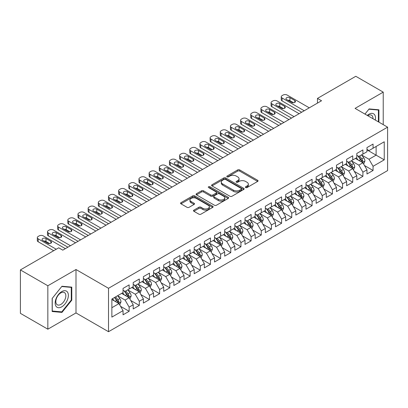 <?xml version="1.0" encoding="UTF-8"?>
<svg xmlns="http://www.w3.org/2000/svg" width="408" height="408" viewBox="0 0 408 408"><rect width="100%" height="100%" fill="white"/><g stroke="black" fill="none" stroke-linecap="round" stroke-linejoin="round"><path stroke-width="0.61" d="M245.647 187.558A0.989 0.571 0 0 0 247.044 187.558L257.642 181.438A1.413 0.816 0 0 0 258.055 180.861A1.413 0.816 0 0 0 257.642 180.285L239.685 169.917A1.413 0.816 0 0 0 237.691 169.917L227.093 176.037A0.989 0.571 0 0 0 226.802 176.44A0.989 0.571 0 0 0 227.093 176.843A0.989 0.571 0 0 0 228.49 176.843L229.862 176.052A4.513 2.606 0 0 1 236.247 176.052L237.742 176.919A4.513 2.606 0 0 1 239.062 178.76A4.513 2.606 0 0 1 237.742 180.601L236.37 181.397A0.989 0.571 0 0 0 236.079 181.8A0.989 0.571 0 0 0 236.37 182.203A0.989 0.571 0 0 0 237.767 182.203L239.139 181.407A4.513 2.606 0 0 1 245.524 181.407L247.019 182.274A4.513 2.606 0 0 1 248.339 184.115A4.513 2.606 0 0 1 247.019 185.961L245.647 186.752A0.989 0.571 0 0 0 245.356 187.155A0.989 0.571 0 0 0 245.647 187.558L245.647 186.752M193.897 210.12A1.413 0.816 0 0 0 193.484 210.696A1.413 0.816 0 0 0 193.897 211.273L198.936 214.18A1.413 0.816 0 0 0 200.93 214.18L212.701 207.386A1.413 0.816 0 0 0 213.114 206.81A1.413 0.816 0 0 0 212.701 206.234L194.744 195.865A1.413 0.816 0 0 0 192.749 195.865L180.979 202.664A1.413 0.816 0 0 0 180.566 203.24A1.413 0.816 0 0 0 180.979 203.816L187.063 207.325A1.413 0.816 0 0 0 189.057 207.325L194.096 204.418A1.413 0.816 0 0 0 194.509 203.842A1.413 0.816 0 0 0 194.096 203.266L191.077 201.526A3.774 2.178 0 0 1 189.975 199.986A3.774 2.178 0 0 1 192.301 197.972A3.774 2.178 0 0 1 196.416 198.441L208.238 205.27A3.774 2.178 0 0 1 209.345 206.81A3.774 2.178 0 0 1 207.014 208.825A3.774 2.178 0 0 1 202.898 208.35L200.93 207.213A1.413 0.816 0 0 0 198.936 207.213L193.897 210.12L193.897 211.273M47.843 285.768L47.843 329.19L75.995 312.936L75.995 269.515L47.843 285.768L20.4 269.923L58.716 247.804L62.781 250.15L321.54 100.756L317.475 98.41L317.475 103.102M75.995 269.515L108.518 288.288L387.6 127.163L387.6 170.585L108.518 331.709L108.518 288.288M383.229 124.639L383.229 92.132L355.077 108.385L387.6 127.163M383.229 92.132L355.791 76.291L317.475 98.41M229.959 196.268A1.413 0.816 0 0 0 231.953 196.268L243.729 189.475A1.413 0.816 0 0 0 244.142 188.899A1.413 0.816 0 0 0 243.729 188.323L225.772 177.954A1.413 0.816 0 0 0 223.773 177.954L212.002 184.748A1.413 0.816 0 0 0 211.589 185.324A1.413 0.816 0 0 0 212.002 185.9L229.959 196.268M208.957 187.772A0.989 0.571 0 0 1 209.957 187.91L209.957 186.736L228.215 197.278A1.413 0.816 0 0 1 228.628 197.855A1.413 0.816 0 0 1 228.215 198.431L216.444 205.224A1.413 0.816 0 0 1 214.45 205.224L196.493 194.856L196.493 193.708A1.413 0.816 0 0 0 196.08 194.285A1.413 0.816 0 0 0 196.493 194.856M196.493 193.708L201.526 190.796A1.413 0.816 0 0 1 203.526 190.796L210.809 195.004A1.413 0.816 0 0 0 212.803 195.004L216.143 193.071A1.413 0.816 0 0 0 216.556 192.494A1.413 0.816 0 0 0 216.143 191.918L208.559 187.542A0.989 0.571 0 0 1 208.274 187.139A0.989 0.571 0 0 1 208.881 186.614A0.989 0.571 0 0 1 209.957 186.736M366.97 149.869L376.115 155.152L376.115 146.467L384.244 141.775L373.065 148.226L373.065 144.06L366.97 147.584L366.97 151.745L362.901 154.096L362.901 149.93L356.806 153.449L356.806 157.615L352.741 159.962L352.741 155.795L346.642 159.319L346.642 163.486L342.577 165.832L342.577 161.665L336.478 165.184L336.478 169.351L332.413 171.697L332.413 167.53L326.313 171.054L326.313 175.221L322.249 177.567L322.249 173.4L316.154 176.919L316.154 181.086L312.084 183.432L312.084 179.265L305.99 182.789L305.99 186.956L301.925 189.302L301.925 185.135L295.825 188.654L295.825 192.821L291.761 195.167L291.761 191.005L285.661 194.524L285.661 198.691L281.596 201.037L281.596 196.87L275.497 200.389L275.497 204.556L271.432 206.902L271.432 202.74L265.338 206.259L265.338 210.426L261.268 212.772L261.268 208.605L255.173 212.124L255.173 216.291L251.109 218.642L251.109 214.475L245.009 217.994L245.009 222.161L240.944 224.507L240.944 220.34L234.845 223.864L234.845 228.026L230.78 230.377L230.78 226.21L224.681 229.73L224.681 233.896L220.616 236.242L220.616 232.076L214.521 235.6L214.521 239.761L210.451 242.112L210.451 237.946L204.357 241.465L204.357 245.631L200.292 247.977L200.292 243.811L194.193 247.335L194.193 251.501L190.128 253.847L190.128 249.681L184.028 253.2L184.028 257.366L179.964 259.712L179.964 255.546L173.864 259.07L173.864 263.236L169.799 265.582L169.799 261.416L163.705 264.935L163.705 269.101L159.635 271.447L159.635 267.281L153.541 270.805L153.541 274.972L149.476 277.318L149.476 273.151L143.376 276.67L143.376 280.837L139.312 283.183L139.312 279.021L133.212 282.54L133.212 286.707L129.147 289.053L129.147 284.886L123.048 288.405L123.048 292.572L111.868 299.028L111.868 317.103L123.048 310.646L118.983 303.603L111.868 299.498M384.244 141.775L384.244 159.844L373.065 166.301L369 159.258L361.631 155.004M364.477 165.51L373.065 170.468L373.065 166.301M373.065 170.468L366.97 173.986L366.97 169.82L362.901 172.166L358.836 165.128L351.472 160.874M354.317 171.375L362.901 176.333L362.901 172.166M362.901 176.333L356.806 179.857L356.806 175.69L352.741 178.036L348.677 170.993L341.307 166.739M344.153 177.245L352.741 182.203L352.741 178.036M352.741 182.203L346.642 185.722L346.642 181.555L342.577 183.901L338.512 176.863L331.143 172.609M333.989 183.11L342.577 188.068L342.577 183.901M342.577 188.068L336.478 191.592L336.478 187.425L332.413 189.771L328.348 182.728L320.979 178.475M323.825 188.981L332.413 193.938L332.413 189.771M332.413 193.938L326.313 197.457L326.313 193.29L322.249 195.641L318.184 188.598L310.814 184.345M313.66 194.846L322.249 199.803L322.249 195.641M322.249 199.803L316.154 203.327L316.154 199.16L312.084 201.506L308.02 194.463L300.655 190.21M303.501 200.716L312.084 205.673L312.084 201.506M312.084 205.673L305.99 209.192L305.99 205.025L301.925 207.376L297.86 200.333L290.491 196.08M293.337 206.581L301.925 211.538L301.925 207.376M301.925 211.538L295.825 215.062L295.825 210.895L291.761 213.241L287.696 206.198L280.327 201.945M283.172 212.451L291.761 217.408L291.761 213.241M291.761 217.408L285.661 220.927L285.661 216.76L281.596 219.111L277.532 212.068L270.162 207.815M273.008 218.316L281.596 223.278L281.596 219.111M281.596 223.278L275.497 226.797L275.497 222.63L271.432 224.976L267.368 217.938L259.998 213.68M262.844 224.186L271.432 229.143L271.432 224.976M271.432 229.143L265.338 232.662L265.338 228.5L261.268 230.846L257.203 223.803L249.839 219.55M252.685 230.051L261.268 235.013L261.268 230.846M261.268 235.013L255.173 238.532L255.173 234.365L251.109 236.711L247.044 229.673L239.674 225.415M242.52 235.921L251.109 240.878L251.109 236.711M251.109 240.878L245.009 244.397L245.009 240.236L240.944 242.582L236.88 235.538L229.51 231.285M232.356 241.786L240.944 246.748L240.944 242.582M240.944 246.748L234.845 250.267L234.845 246.101L230.78 248.446L226.715 241.409L219.346 237.155M222.192 247.656L230.78 252.613L230.78 248.446M230.78 252.613L224.681 256.137L224.681 251.971L220.616 254.317L216.551 247.274L209.182 243.02M212.027 253.526L220.616 258.483L220.616 254.317M220.616 258.483L214.521 262.002L214.521 257.836L210.451 260.182L206.387 253.144L199.017 248.89M201.868 259.391L210.451 264.348L210.451 260.182M210.451 264.348L204.357 267.872L204.357 263.706L200.292 266.052L196.228 259.009L188.858 254.755M191.704 265.261L200.292 270.218L200.292 266.052M200.292 270.218L194.193 273.737L194.193 269.571L190.128 271.917L186.063 264.879L178.694 260.625M181.54 271.126L190.128 276.083L190.128 271.917M190.128 276.083L184.028 279.608L184.028 275.441L179.964 277.787L175.899 270.744L168.529 266.49M171.375 276.996L179.964 281.954L179.964 277.787M179.964 281.954L173.864 285.473L173.864 281.306L169.799 283.657L165.735 276.614L158.365 272.36M161.211 282.861L169.799 287.819L169.799 283.657M169.799 287.819L163.705 291.343L163.705 287.176L159.635 289.522L155.57 282.479L148.201 278.225M151.052 288.731L159.635 293.689L159.635 289.522M159.635 293.689L153.541 297.208L153.541 293.041L149.476 295.392L145.406 288.349L138.042 284.095M140.887 294.596L149.476 299.554L149.476 295.392M149.476 299.554L143.376 303.078L143.376 298.911L139.312 301.257L135.247 294.214L127.877 289.96M130.723 300.466L139.312 305.424L139.312 301.257M139.312 305.424L133.212 308.943L133.212 304.776L129.147 307.127L125.083 300.084L117.713 295.831M120.559 306.332L129.147 311.294L129.147 307.127M129.147 311.294L123.048 314.813L123.048 310.646M123.048 290.226L125.083 291.399L129.147 289.053M111.868 307.714L118.983 303.603M133.212 284.361L135.247 285.534L139.312 283.183M125.083 300.084L129.147 297.738L121.625 293.393M133.212 304.776L129.147 297.738M143.376 278.491L145.406 279.664L149.476 277.318M135.247 294.214L139.312 291.868L131.789 287.528M143.376 298.911L139.312 291.868M153.541 272.62L155.57 273.799L159.635 271.447M145.406 288.349L149.476 286.003L141.953 281.658M153.541 293.041L149.476 286.003M163.705 266.755L165.735 267.929L169.799 265.582M155.57 282.479L159.635 280.133L152.118 275.793M163.705 287.176L159.635 280.133M173.864 260.885L175.899 262.064L179.964 259.712M165.735 276.614L169.799 274.268L162.282 269.923M173.864 281.306L169.799 274.268M184.028 255.02L186.063 256.193L190.128 253.847M175.899 270.744L179.964 268.398L172.441 264.058M184.028 275.441L179.964 268.398M194.193 249.15L196.228 250.323L200.292 247.977M186.063 264.879L190.128 262.533L182.606 258.188M194.193 269.571L190.128 262.533M204.357 243.285L206.387 244.458L210.451 242.112M196.228 259.009L200.292 256.663L192.77 252.322M204.357 263.706L200.292 256.663M214.521 237.415L216.551 238.588L220.616 236.242M206.387 253.144L210.451 250.798L202.934 246.452M214.521 257.836L210.451 250.798M224.681 231.55L226.715 232.723L230.78 230.377M216.551 247.274L220.616 244.928L213.098 240.587M224.681 251.971L220.616 244.928M234.845 225.68L236.88 226.853L240.944 224.507M226.715 241.409L230.78 239.057L223.258 234.717M234.845 246.101L230.78 239.057M245.009 219.815L247.044 220.988L251.109 218.642M236.88 235.538L240.944 233.192L233.422 228.852M245.009 240.236L240.944 233.192M255.173 213.945L257.203 215.118L261.268 212.772M247.044 229.673L251.109 227.322L243.586 222.982M255.173 234.365L251.109 227.322M265.338 208.08L267.368 209.253L271.432 206.902M257.203 223.803L261.268 221.457L253.751 217.112M265.338 228.5L261.268 221.457M275.497 202.21L277.532 203.383L281.596 201.037M267.368 217.938L271.432 215.587L263.915 211.247M275.497 222.63L271.432 215.587M285.661 196.345L287.696 197.518L291.761 195.167M277.532 212.068L281.596 209.722L274.074 205.377M285.661 216.76L281.596 209.722M295.825 190.475L297.86 191.648L301.925 189.302M287.696 206.198L291.761 203.852L284.238 199.512M295.825 210.895L291.761 203.852M305.99 184.605L308.02 185.783L312.084 183.432M297.86 200.333L301.925 197.987L294.403 193.642M305.99 205.025L301.925 197.987M316.154 178.74L318.184 179.913L322.249 177.567M308.02 194.463L312.084 192.117L304.567 187.777M316.154 199.16L312.084 192.117M326.313 172.87L328.348 174.048L332.413 171.697M318.184 188.598L322.249 186.252L314.731 181.907M326.313 193.29L322.249 186.252M336.478 167.005L338.512 168.178L342.577 165.832M328.348 182.728L332.413 180.382L324.89 176.042M336.478 187.425L332.413 180.382M346.642 161.135L348.677 162.308L352.741 159.962M338.512 176.863L342.577 174.517L335.055 170.172M346.642 181.555L342.577 174.517M356.806 155.269L358.836 156.442L362.901 154.096M348.677 170.993L352.741 168.647L345.219 164.307M356.806 175.69L352.741 168.647M366.97 149.399L369 150.572L373.065 148.226M358.836 165.128L362.901 162.782L355.383 158.437M366.97 169.82L362.901 162.782M20.4 269.923L20.4 313.344L47.843 329.19M75.995 312.936L108.518 331.709M369 159.258L376.115 155.152L384.244 159.844M378.91 122.145L378.91 109.798L369.102 108.921L364.951 114.087M71.777 300.196L71.777 287.12L61.97 286.243L52.163 298.447L52.163 311.523L61.97 312.4L71.777 300.196L71.267 299.905M246.044 187.695L247.019 187.134A4.513 2.606 0 0 0 248.339 185.288L248.339 184.115M239.062 178.76L239.062 179.933A4.513 2.606 0 0 1 237.742 181.774L236.762 182.34M257.626 181.448L239.685 171.095A1.413 0.816 0 0 0 237.691 171.095L227.486 176.985M243.709 189.485L225.772 179.127A1.413 0.816 0 0 0 223.773 179.127L212.022 185.91M241.235 189.302A0.989 0.571 0 0 0 241.521 188.899A0.989 0.571 0 0 0 241.235 188.496L225.471 179.393A0.989 0.571 0 0 0 224.074 179.393L222.63 180.229A4.513 2.606 0 0 0 221.304 182.07A4.513 2.606 0 0 0 222.63 183.916L233.401 190.133A4.513 2.606 0 0 0 239.787 190.133L241.235 189.302L241.235 190.475A0.989 0.571 0 0 0 241.521 190.072L241.521 188.899M221.304 182.07L221.304 183.243A4.513 2.606 0 0 0 222.63 185.089L222.63 183.916M241.235 190.475L239.787 191.311A4.513 2.606 0 0 1 233.401 191.311L222.63 185.089M196.508 194.871L201.526 191.969L201.526 190.796M216.556 192.494L216.556 193.673A1.413 0.816 0 0 1 216.143 194.244L212.803 196.177A1.413 0.816 0 0 1 210.809 196.177L203.526 191.969A1.413 0.816 0 0 0 201.526 191.969M209.957 187.91L228.194 198.441M218.362 199.364A3.774 2.178 0 0 0 222.477 199.838A3.774 2.178 0 0 0 224.808 197.824A3.774 2.178 0 0 0 223.701 196.284L219.535 193.876A1.413 0.816 0 0 0 217.541 193.876L214.2 195.809A1.413 0.816 0 0 0 213.787 196.386A1.413 0.816 0 0 0 214.2 196.962L218.362 199.364L218.362 200.537A3.774 2.178 0 0 0 222.477 201.011A3.774 2.178 0 0 0 224.808 198.997L224.808 197.824M213.787 196.386L213.787 197.559A1.413 0.816 0 0 0 214.2 198.135L214.2 196.962M218.362 200.537L214.2 198.135M209.345 206.81L209.345 207.983A3.774 2.178 0 0 1 207.014 209.998A3.774 2.178 0 0 1 202.898 209.523L200.93 208.386A1.413 0.816 0 0 0 198.936 208.386L193.917 211.283M189.975 199.986L189.975 201.159A3.774 2.178 0 0 0 191.077 202.7L191.077 201.526M194.075 204.428L191.077 202.7M212.701 206.234L212.701 207.386L194.744 197.039A1.413 0.816 0 0 0 192.749 197.039L180.999 203.827M60.93 311.799L61.97 312.4M363.655 164.082L364.915 161.007A3.81 2.198 -120 0 0 363.701 157.763L361.539 154.882M358.102 160.007L356.459 157.814M362.187 162.364L362.86 161.17A3.81 2.198 -120 0 0 361.769 158.88L359.611 155.999M358.377 156.177L361.044 159.737A1.938 1.122 60 0 1 361.396 160.324L362.86 161.17M357.709 155.79L360.55 159.584A3.81 2.198 60 0 1 361.641 161.874L361.718 162.093M304.21 110.762L282.086 97.986A2.876 1.657 -0 0 1 281.245 96.813A2.876 1.657 -0 0 1 282.086 95.64L283.101 95.054A2.876 1.657 -0 0 1 287.166 95.054L309.29 107.829M281.245 96.813L281.245 99.746A2.876 1.657 180 0 0 282.086 100.924L301.67 112.231M286.656 99.572A2.3 1.326 180 0 1 285.983 98.634A2.3 1.326 180 0 1 287.405 97.405A2.3 1.326 180 0 1 289.91 97.696L294.79 100.511A2.3 1.326 180 0 1 295.463 101.449A2.3 1.326 180 0 1 294.041 102.678A2.3 1.326 180 0 1 291.536 102.388L286.656 99.572M287.854 100.261A2.3 1.326 180 0 1 289.91 100.628L293.592 102.755M353.491 169.947L354.751 166.877A3.81 2.198 -120 0 0 353.537 163.634L351.38 160.747M347.937 165.872L346.295 163.684M352.022 168.234L352.614 167.703L352.696 167.035A3.81 2.198 -120 0 0 351.604 164.745L349.447 161.864M348.213 162.042L350.88 165.602A1.938 1.122 60 0 1 351.232 166.194L352.696 167.035M347.545 161.655L350.385 165.449A3.81 2.198 60 0 1 351.477 167.739L351.553 167.963M343.327 175.817L344.587 172.742A3.81 2.198 -120 0 0 343.373 169.499L341.215 166.617M337.773 171.743L336.131 169.549M341.858 174.099L342.531 172.905A3.81 2.198 -120 0 0 341.44 170.615L339.283 167.734M338.048 167.912L340.716 171.472A1.938 1.122 60 0 1 341.068 172.059L342.531 172.905M337.38 167.525L340.221 171.319A3.81 2.198 60 0 1 341.312 173.609L341.389 173.828M294.046 116.627L271.922 103.856A2.876 1.657 -0 0 1 271.08 102.683A2.876 1.657 -0 0 1 271.922 101.51L272.937 100.924A2.876 1.657 -0 0 1 277.001 100.924L299.13 113.694M271.08 102.683L271.08 105.616A2.876 1.657 180 0 0 271.922 106.789L291.506 118.096M276.496 105.437A2.3 1.326 180 0 1 275.823 104.499A2.3 1.326 180 0 1 277.241 103.275A2.3 1.326 180 0 1 279.745 103.561L284.626 106.381A2.3 1.326 180 0 1 285.299 107.319A2.3 1.326 180 0 1 283.881 108.543A2.3 1.326 180 0 1 281.372 108.258L276.496 105.437M277.69 106.131A2.3 1.326 180 0 1 279.745 106.498L283.427 108.62M283.881 122.497L261.757 109.721A2.876 1.657 -0 0 1 260.916 108.548A2.876 1.657 -0 0 1 261.757 107.375L262.772 106.789A2.876 1.657 -0 0 1 266.842 106.789L288.966 119.564M260.916 108.548L260.916 111.481A2.876 1.657 180 0 0 261.757 112.659L281.341 123.966M266.332 111.308A2.3 1.326 180 0 1 265.659 110.369A2.3 1.326 180 0 1 267.077 109.14A2.3 1.326 180 0 1 269.586 109.431L274.462 112.246A2.3 1.326 180 0 1 275.135 113.184A2.3 1.326 180 0 1 273.717 114.413A2.3 1.326 180 0 1 271.208 114.123L266.332 111.308M267.526 111.996A2.3 1.326 180 0 1 269.586 112.363L273.268 114.49M375.304 120.064A9.343 5.396 120 0 0 374.62 114.765A9.343 5.396 120 0 0 367.271 115.428M372.968 118.713A7.074 4.085 120 0 0 372.305 115.959A7.074 4.085 120 0 0 371.51 115.219A7.074 4.085 120 0 0 367.751 115.704M368.878 109.201L378.405 110.058L378.405 121.849M377.772 109.696L378.405 110.058M364.971 114.097L368.898 109.211M56.044 306.321A9.343 5.396 120 0 0 65.066 303.904A9.343 5.396 120 0 0 67.483 292.087A9.343 5.396 120 0 0 58.461 294.505A9.343 5.396 120 0 0 56.044 306.321M56.508 304.057A7.074 4.085 120 0 0 57.304 304.796A7.074 4.085 120 0 0 63.883 301.492A7.074 4.085 120 0 0 65.168 293.281A7.074 4.085 120 0 0 64.377 292.541A7.074 4.085 120 0 0 57.793 295.846A7.074 4.085 120 0 0 56.508 304.057M61.766 286.533L71.267 287.38L71.267 300.053L61.766 311.875L52.26 311.024L52.26 298.355L61.746 286.523M70.64 287.018L71.267 287.38M333.168 181.688L334.427 178.612A3.81 2.198 -120 0 0 333.209 175.369L331.051 172.487M327.609 177.608L325.966 175.42M331.694 179.969L332.285 179.438L332.367 178.77A3.81 2.198 -120 0 0 331.281 176.48L329.118 173.599M327.889 173.777L330.551 177.337A1.938 1.122 60 0 1 330.908 177.929L332.367 178.77M327.216 173.395L330.057 177.184A3.81 2.198 60 0 1 331.148 179.479L331.225 179.699M323.003 187.553L324.263 184.477A3.81 2.198 -120 0 0 323.044 181.234L320.887 178.352M317.444 183.478L315.807 181.285M321.535 185.834L322.208 184.64A3.81 2.198 -120 0 0 321.116 182.351L318.954 179.469M317.725 179.648L320.392 183.207A1.938 1.122 60 0 1 320.744 183.794L322.208 184.64M317.052 179.26L319.897 183.054A3.81 2.198 60 0 1 320.984 185.344L321.065 185.564M273.722 128.367L251.593 115.592A2.876 1.657 -0 0 1 250.752 114.418A2.876 1.657 -0 0 1 251.593 113.246L252.613 112.659A2.876 1.657 -0 0 1 256.678 112.659L278.802 125.429M250.752 114.418L250.752 117.351A2.876 1.657 180 0 0 251.593 118.524L271.177 129.831M256.168 117.178A2.3 1.326 180 0 1 255.495 116.234A2.3 1.326 180 0 1 256.913 115.01A2.3 1.326 180 0 1 259.422 115.296L264.297 118.116A2.3 1.326 180 0 1 264.97 119.054A2.3 1.326 180 0 1 263.553 120.278A2.3 1.326 180 0 1 261.049 119.993L256.168 117.178M257.366 117.866A2.3 1.326 180 0 1 259.422 118.233L263.104 120.355M263.558 134.232L241.429 121.457A2.876 1.657 -0 0 1 240.587 120.284A2.876 1.657 -0 0 1 241.429 119.111L242.449 118.524A2.876 1.657 -0 0 1 246.514 118.524L268.637 131.299M240.587 120.284L240.587 123.221A2.876 1.657 180 0 0 241.429 124.394L261.018 135.701M246.004 123.043A2.3 1.326 180 0 1 245.33 122.104A2.3 1.326 180 0 1 246.753 120.875A2.3 1.326 180 0 1 249.257 121.166L254.138 123.981A2.3 1.326 180 0 1 254.811 124.919A2.3 1.326 180 0 1 253.388 126.148A2.3 1.326 180 0 1 250.884 125.858L246.004 123.043M247.202 123.731A2.3 1.326 180 0 1 249.257 124.098L252.94 126.225M312.839 193.423L314.099 190.347A3.81 2.198 -120 0 0 312.885 187.104L310.723 184.222M307.285 189.343L305.643 187.155M311.37 191.704L312.043 190.511A3.81 2.198 -120 0 0 310.952 188.216L308.795 185.334M307.561 185.513L310.228 189.072A1.938 1.122 60 0 1 310.58 189.664L312.043 190.511M306.892 185.13L309.733 188.919A3.81 2.198 60 0 1 310.825 191.214L310.901 191.434M253.394 140.102L231.27 127.327A2.876 1.657 -0 0 1 230.428 126.154A2.876 1.657 -0 0 1 231.27 124.981L232.285 124.394A2.876 1.657 -0 0 1 236.349 124.394L258.473 137.165M230.428 126.154L230.428 129.086A2.876 1.657 180 0 0 231.27 130.259L250.854 141.566M235.839 128.913A2.3 1.326 180 0 1 235.166 127.969A2.3 1.326 180 0 1 236.589 126.745A2.3 1.326 180 0 1 239.093 127.031L243.974 129.851A2.3 1.326 180 0 1 244.647 130.79A2.3 1.326 180 0 1 243.224 132.014A2.3 1.326 180 0 1 240.72 131.728L235.839 128.913M237.038 129.601A2.3 1.326 180 0 1 239.093 129.968L242.775 132.09M302.675 199.288L303.935 196.212A3.81 2.198 -120 0 0 302.721 192.969L300.558 190.087M297.121 195.213L295.479 193.02M301.206 197.569L301.879 196.376A3.81 2.198 -120 0 0 300.788 194.086L298.63 191.204M297.396 191.383L300.064 194.942A1.938 1.122 60 0 1 300.416 195.534L301.879 196.376M296.728 190.995L299.569 194.789A3.81 2.198 60 0 1 300.66 197.079L300.737 197.299M243.229 145.967L221.105 133.192A2.876 1.657 -0 0 1 220.264 132.019A2.876 1.657 -0 0 1 221.105 130.846L222.12 130.259A2.876 1.657 -0 0 1 226.185 130.259L248.314 143.035M220.264 132.019L220.264 134.956A2.876 1.657 180 0 0 221.105 136.129L240.689 147.436M225.68 134.778A2.3 1.326 180 0 1 225.007 133.839A2.3 1.326 180 0 1 226.425 132.61A2.3 1.326 180 0 1 228.929 132.901L233.809 135.716A2.3 1.326 180 0 1 234.483 136.654A2.3 1.326 180 0 1 233.065 137.884A2.3 1.326 180 0 1 230.556 137.593L225.68 134.778M226.874 135.471A2.3 1.326 180 0 1 228.929 135.833L232.611 137.96M292.51 205.158L293.77 202.082A3.81 2.198 -120 0 0 292.556 198.839L290.399 195.957M286.957 201.083L285.314 198.89M291.042 203.439L291.715 202.246A3.81 2.198 -120 0 0 290.624 199.951L288.466 197.069M287.232 197.248L289.899 200.807A1.938 1.122 60 0 1 290.251 201.399L291.715 202.246M286.564 196.865L289.405 200.654A3.81 2.198 60 0 1 290.496 202.949L290.572 203.169M233.065 151.837L210.941 139.062A2.876 1.657 -0 0 1 210.1 137.889A2.876 1.657 -0 0 1 210.941 136.716L211.956 136.129A2.876 1.657 -0 0 1 216.021 136.129L238.15 148.9M210.1 137.889L210.1 140.821A2.876 1.657 180 0 0 210.941 141.994L230.525 153.301M215.516 140.648A2.3 1.326 180 0 1 214.843 139.709A2.3 1.326 180 0 1 216.26 138.48A2.3 1.326 180 0 1 218.77 138.766L223.645 141.586A2.3 1.326 180 0 1 224.318 142.525A2.3 1.326 180 0 1 222.901 143.749A2.3 1.326 180 0 1 220.391 143.463L215.516 140.648M216.709 141.336A2.3 1.326 180 0 1 218.77 141.704L222.447 143.83M282.351 211.023L283.611 207.947A3.81 2.198 -120 0 0 282.392 204.704L280.235 201.822M276.792 206.948L275.15 204.755M280.877 209.309L281.551 208.111A3.81 2.198 -120 0 0 280.464 205.821L278.302 202.939M277.073 203.118L279.735 206.678A1.938 1.122 60 0 1 280.092 207.269L281.551 208.111M276.4 202.73L279.24 206.524A3.81 2.198 60 0 1 280.332 208.814L280.408 209.034M222.906 157.702L200.777 144.932A2.876 1.657 -0 0 1 199.935 143.754A2.876 1.657 -0 0 1 200.777 142.581L201.797 141.994A2.876 1.657 -0 0 1 205.861 141.994L227.985 154.77M199.935 143.754L199.935 146.691A2.876 1.657 180 0 0 200.777 147.864L220.361 159.171M205.351 146.513A2.3 1.326 180 0 1 204.678 145.574A2.3 1.326 180 0 1 206.096 144.35A2.3 1.326 180 0 1 208.605 144.636L213.481 147.451A2.3 1.326 180 0 1 214.154 148.39A2.3 1.326 180 0 1 212.736 149.619A2.3 1.326 180 0 1 210.232 149.328L205.351 146.513M206.55 147.206A2.3 1.326 180 0 1 208.605 147.569L212.287 149.695M272.187 216.893L273.447 213.817A3.81 2.198 -120 0 0 272.228 210.574L270.07 207.692M266.628 212.818L264.991 210.625M270.718 215.174L271.391 213.981A3.81 2.198 -120 0 0 270.3 211.686L268.138 208.804M266.909 208.988L269.576 212.548A1.938 1.122 60 0 1 269.928 213.134L271.391 213.981M266.235 208.6L269.081 212.395A3.81 2.198 60 0 1 270.167 214.684L270.249 214.904M212.741 163.572L190.613 150.797A2.876 1.657 -0 0 1 189.771 149.624A2.876 1.657 -0 0 1 190.613 148.451L191.632 147.864A2.876 1.657 -0 0 1 195.697 147.864L217.821 160.635M189.771 149.624L189.771 152.556A2.876 1.657 180 0 0 190.613 153.729L210.202 165.036M195.187 152.383A2.3 1.326 180 0 1 194.514 151.445A2.3 1.326 180 0 1 195.937 150.215A2.3 1.326 180 0 1 198.441 150.506L203.317 153.321A2.3 1.326 180 0 1 203.995 154.26A2.3 1.326 180 0 1 202.572 155.484A2.3 1.326 180 0 1 200.068 155.198L195.187 152.383M196.386 153.071A2.3 1.326 180 0 1 198.441 153.439L202.123 155.565M262.023 222.758L263.282 219.683A3.81 2.198 -120 0 0 262.069 216.439L259.906 213.557M256.469 218.683L254.827 216.495M260.554 221.044L261.227 219.846A3.81 2.198 -120 0 0 260.136 217.556L257.978 214.674M256.744 214.853L259.411 218.413A1.938 1.122 60 0 1 259.763 219.004L261.227 219.846M256.076 214.465L258.917 218.26A3.81 2.198 60 0 1 260.008 220.549L260.085 220.769M202.577 169.437L180.453 156.667A2.876 1.657 -0 0 1 179.612 155.489A2.876 1.657 -0 0 1 180.453 154.316L181.468 153.729A2.876 1.657 -0 0 1 185.533 153.729L207.657 166.505M179.612 155.489L179.612 158.426A2.876 1.657 180 0 0 180.453 159.599L200.037 170.906M185.023 158.248A2.3 1.326 180 0 1 184.35 157.309A2.3 1.326 180 0 1 185.773 156.085A2.3 1.326 180 0 1 188.277 156.371L193.157 159.186A2.3 1.326 180 0 1 193.831 160.125A2.3 1.326 180 0 1 192.408 161.354A2.3 1.326 180 0 1 189.904 161.068L185.023 158.248M186.221 158.941A2.3 1.326 180 0 1 188.277 159.304L191.959 161.43M251.858 228.628L253.118 225.553A3.81 2.198 -120 0 0 251.904 222.309L249.742 219.428M246.304 224.553L244.662 222.36M250.39 226.909L251.063 225.716A3.81 2.198 -120 0 0 249.971 223.426L247.814 220.539M246.58 220.723L249.247 224.283A1.938 1.122 60 0 1 249.599 224.869L251.063 225.716M245.912 220.335L248.752 224.13A3.81 2.198 60 0 1 249.844 226.42L249.92 226.639M192.413 175.307L170.289 162.532A2.876 1.657 -0 0 1 169.447 161.359A2.876 1.657 -0 0 1 170.289 160.186L171.304 159.599A2.876 1.657 -0 0 1 175.369 159.599L197.498 172.375M169.447 161.359L169.447 164.291A2.876 1.657 180 0 0 170.289 165.464L189.873 176.771M174.864 164.118A2.3 1.326 180 0 1 174.191 163.18A2.3 1.326 180 0 1 175.608 161.951A2.3 1.326 180 0 1 178.112 162.241L182.993 165.056A2.3 1.326 180 0 1 183.666 165.995A2.3 1.326 180 0 1 182.249 167.219A2.3 1.326 180 0 1 179.739 166.933L174.864 164.118M176.057 164.806A2.3 1.326 180 0 1 178.112 165.174L181.795 167.3M241.694 234.493L242.954 231.418A3.81 2.198 -120 0 0 241.74 228.174L239.583 225.292M236.14 230.418L234.498 228.23M240.225 232.779L240.817 232.249L240.899 231.581A3.81 2.198 -120 0 0 239.807 229.291L237.65 226.409M236.416 226.588L239.083 230.148A1.938 1.122 60 0 1 239.435 230.739L240.899 231.581M235.748 226.2L238.588 229.995A3.81 2.198 60 0 1 239.68 232.285L239.756 232.509M182.249 181.172L160.125 168.402A2.876 1.657 -0 0 1 159.283 167.229A2.876 1.657 -0 0 1 160.125 166.051L161.14 165.464A2.876 1.657 -0 0 1 165.204 165.464L187.333 178.24M159.283 167.229L159.283 170.161A2.876 1.657 180 0 0 160.125 171.334L179.709 182.641M164.699 169.983A2.3 1.326 180 0 1 164.026 169.045A2.3 1.326 180 0 1 165.444 167.821A2.3 1.326 180 0 1 167.953 168.106L172.829 170.921A2.3 1.326 180 0 1 173.502 171.86A2.3 1.326 180 0 1 172.084 173.089A2.3 1.326 180 0 1 169.575 172.803L164.699 169.983M165.893 170.677A2.3 1.326 180 0 1 167.953 171.039L171.63 173.165M231.535 240.363L232.795 237.288A3.81 2.198 -120 0 0 231.576 234.044L229.418 231.163M225.976 236.288L224.334 234.095M230.061 238.644L230.734 237.451A3.81 2.198 -120 0 0 229.648 235.161L227.486 232.274M226.256 232.458L228.919 236.018A1.938 1.122 60 0 1 229.276 236.604L230.734 237.451M225.583 232.07L228.424 235.865A3.81 2.198 60 0 1 229.515 238.155L229.592 238.374M172.089 187.042L149.96 174.267A2.876 1.657 -0 0 1 149.119 173.094A2.876 1.657 -0 0 1 149.96 171.921L150.98 171.334A2.876 1.657 -0 0 1 155.045 171.334L177.169 184.11M149.119 173.094L149.119 176.026A2.876 1.657 180 0 0 149.96 177.2L169.544 188.511M154.535 175.853A2.3 1.326 180 0 1 153.862 174.915A2.3 1.326 180 0 1 155.28 173.686A2.3 1.326 180 0 1 157.789 173.976L162.665 176.791A2.3 1.326 180 0 1 163.338 177.73A2.3 1.326 180 0 1 161.92 178.959A2.3 1.326 180 0 1 159.416 178.668L154.535 175.853M155.734 176.542A2.3 1.326 180 0 1 157.789 176.909L161.471 179.036M221.371 246.228L222.63 243.153A3.81 2.198 -120 0 0 221.411 239.914L219.254 237.028M215.812 242.153L214.174 239.965M219.897 244.514L220.575 243.316A3.81 2.198 -120 0 0 219.484 241.026L217.321 238.144M216.092 238.323L218.759 241.883A1.938 1.122 60 0 1 219.111 242.474L220.575 243.316M215.419 237.935L218.265 241.73A3.81 2.198 60 0 1 219.351 244.02L219.433 244.244M161.925 192.907L139.796 180.137A2.876 1.657 -0 0 1 138.955 178.964A2.876 1.657 -0 0 1 139.796 177.791L140.816 177.2A2.876 1.657 -0 0 1 144.881 177.2L167.005 189.975M138.955 178.964L138.955 181.897A2.876 1.657 180 0 0 139.796 183.07L159.385 194.376M144.371 181.718A2.3 1.326 180 0 1 143.698 180.78A2.3 1.326 180 0 1 145.121 179.556A2.3 1.326 180 0 1 147.625 179.841L152.5 182.656A2.3 1.326 180 0 1 153.179 183.6A2.3 1.326 180 0 1 151.756 184.824A2.3 1.326 180 0 1 149.251 184.538L144.371 181.718M145.569 182.412A2.3 1.326 180 0 1 147.625 182.774L151.307 184.901M211.206 252.098L212.466 249.023A3.81 2.198 -120 0 0 211.252 245.779L209.09 242.898M205.652 248.023L204.01 245.83M209.738 250.379L210.411 249.186A3.81 2.198 -120 0 0 209.319 246.896L207.162 244.015M205.928 244.193L208.595 247.753A1.938 1.122 60 0 1 208.947 248.339L210.411 249.186M205.26 243.806L208.1 247.6A3.81 2.198 60 0 1 209.192 249.89L209.268 250.109M151.761 198.778L129.637 186.002A2.876 1.657 -0 0 1 128.795 184.829A2.876 1.657 -0 0 1 129.637 183.656L130.652 183.07A2.876 1.657 -0 0 1 134.716 183.07L156.84 195.845M128.795 184.829L128.795 187.762A2.876 1.657 180 0 0 129.637 188.94L149.221 200.246M134.206 187.588A2.3 1.326 180 0 1 133.533 186.65A2.3 1.326 180 0 1 134.956 185.421A2.3 1.326 180 0 1 137.46 185.711L142.341 188.527A2.3 1.326 180 0 1 143.014 189.465A2.3 1.326 180 0 1 141.591 190.694A2.3 1.326 180 0 1 139.087 190.403L134.206 187.588M135.405 188.277A2.3 1.326 180 0 1 137.46 188.644L141.143 190.771M201.042 257.963L202.302 254.893A3.81 2.198 -120 0 0 201.088 251.649L198.925 248.763M195.488 253.888L193.846 251.7M199.573 256.25L200.165 255.719L200.246 255.051A3.81 2.198 -120 0 0 199.155 252.761L196.998 249.88M195.764 250.058L198.431 253.618A1.938 1.122 60 0 1 198.783 254.209L200.246 255.051M195.095 249.671L197.936 253.465A3.81 2.198 60 0 1 199.028 255.755L199.104 255.979M141.596 204.648L119.473 191.872A2.876 1.657 -0 0 1 118.631 190.699A2.876 1.657 -0 0 1 119.473 189.526L120.487 188.94A2.876 1.657 -0 0 1 124.552 188.94L146.681 201.71M118.631 190.699L118.631 193.632A2.876 1.657 180 0 0 119.473 194.805L139.057 206.111M124.047 193.453A2.3 1.326 180 0 1 123.374 192.515A2.3 1.326 180 0 1 124.792 191.291A2.3 1.326 180 0 1 127.296 191.576L132.177 194.397A2.3 1.326 180 0 1 132.85 195.335A2.3 1.326 180 0 1 131.432 196.559A2.3 1.326 180 0 1 128.923 196.274L124.047 193.453M125.241 194.147A2.3 1.326 180 0 1 127.296 194.514L130.978 196.636M190.878 263.833L192.137 260.758A3.81 2.198 -120 0 0 190.924 257.514L188.766 254.633M185.324 259.758L183.682 257.565M189.409 262.115L190.082 260.921A3.81 2.198 -120 0 0 188.991 258.631L186.833 255.75M185.599 255.928L188.266 259.488A1.938 1.122 60 0 1 188.618 260.075L190.082 260.921M184.931 255.541L187.772 259.335A3.81 2.198 60 0 1 188.863 261.625L188.94 261.844M131.432 210.513L109.308 197.737A2.876 1.657 -0 0 1 108.467 196.564A2.876 1.657 -0 0 1 109.308 195.391L110.323 194.805A2.876 1.657 -0 0 1 114.388 194.805L136.517 207.58M108.467 196.564L108.467 199.502A2.876 1.657 180 0 0 109.308 200.675L128.892 211.981M113.883 199.323A2.3 1.326 180 0 1 113.21 198.385A2.3 1.326 180 0 1 114.628 197.156A2.3 1.326 180 0 1 117.137 197.446L122.012 200.262A2.3 1.326 180 0 1 122.686 201.2A2.3 1.326 180 0 1 121.268 202.429A2.3 1.326 180 0 1 118.759 202.139L113.883 199.323M115.076 200.012A2.3 1.326 180 0 1 117.137 200.379L120.814 202.506M180.713 269.703L181.978 266.628A3.81 2.198 -120 0 0 180.759 263.384L178.602 260.503M175.16 265.623L173.517 263.435M179.245 267.985L179.836 267.454L179.918 266.786A3.81 2.198 -120 0 0 178.832 264.496L176.669 261.615M175.44 261.793L178.102 265.353A1.938 1.122 60 0 1 178.459 265.945L179.918 266.786M174.767 261.411L177.608 265.2A3.81 2.198 60 0 1 178.699 267.495L178.775 267.714M121.273 216.383L99.144 203.607A2.876 1.657 -0 0 1 98.302 202.434A2.876 1.657 -0 0 1 99.144 201.261L100.164 200.675A2.876 1.657 -0 0 1 104.229 200.675L126.353 213.445M98.302 202.434L98.302 205.367A2.876 1.657 180 0 0 99.144 206.54L118.728 217.846M103.719 205.193A2.3 1.326 180 0 1 103.046 204.25A2.3 1.326 180 0 1 104.463 203.026A2.3 1.326 180 0 1 106.972 203.311L111.848 206.132A2.3 1.326 180 0 1 112.521 207.07A2.3 1.326 180 0 1 111.103 208.294A2.3 1.326 180 0 1 108.599 208.009L103.719 205.193M104.917 205.882A2.3 1.326 180 0 1 106.972 206.249L110.655 208.371M170.554 275.568L171.814 272.493A3.81 2.198 -120 0 0 170.595 269.249L168.438 266.368M164.995 271.493L163.358 269.3M169.08 273.85L169.759 272.656A3.81 2.198 -120 0 0 168.667 270.366L166.505 267.485M165.276 267.663L167.943 271.223A1.938 1.122 60 0 1 168.295 271.81L169.759 272.656M164.602 267.276L167.448 271.07A3.81 2.198 60 0 1 168.535 273.36L168.611 273.579M111.109 222.248L88.98 209.472A2.876 1.657 -0 0 1 88.138 208.299A2.876 1.657 -0 0 1 88.98 207.126L90 206.54A2.876 1.657 -0 0 1 94.064 206.54L116.188 219.315M88.138 208.299L88.138 211.237A2.876 1.657 180 0 0 88.98 212.41L108.569 223.717M93.554 211.058A2.3 1.326 180 0 1 92.881 210.12A2.3 1.326 180 0 1 94.299 208.891A2.3 1.326 180 0 1 96.808 209.182L101.684 211.997A2.3 1.326 180 0 1 102.362 212.935A2.3 1.326 180 0 1 100.939 214.164A2.3 1.326 180 0 1 98.435 213.874L93.554 211.058M94.753 211.747A2.3 1.326 180 0 1 96.808 212.114L100.49 214.241M160.39 281.438L161.65 278.363A3.81 2.198 -120 0 0 160.436 275.12L158.273 272.238M154.836 277.358L153.194 275.171M158.921 279.72L159.594 278.526A3.81 2.198 -120 0 0 158.503 276.231L156.346 273.35M155.111 273.528L157.779 277.088A1.938 1.122 60 0 1 158.131 277.68L159.594 278.526M154.443 273.146L157.284 276.935A3.81 2.198 60 0 1 158.375 279.23L158.452 279.449M100.944 228.118L78.821 215.342A2.876 1.657 -0 0 1 77.979 214.169A2.876 1.657 -0 0 1 78.821 212.996L79.835 212.41A2.876 1.657 -0 0 1 83.9 212.41L106.024 225.18M77.979 214.169L77.979 217.102A2.876 1.657 180 0 0 78.821 218.275L98.404 229.582M83.39 216.929A2.3 1.326 180 0 1 82.717 215.99A2.3 1.326 180 0 1 84.14 214.761A2.3 1.326 180 0 1 86.644 215.047L91.525 217.867A2.3 1.326 180 0 1 92.198 218.805A2.3 1.326 180 0 1 90.775 220.029A2.3 1.326 180 0 1 88.271 219.744L83.39 216.929M84.589 217.617A2.3 1.326 180 0 1 86.644 217.984L90.326 220.111M150.226 287.303L151.485 284.228A3.81 2.198 -120 0 0 150.272 280.985L148.109 278.103M144.672 283.228L143.029 281.035M148.757 285.585L149.43 284.391A3.81 2.198 -120 0 0 148.339 282.101L146.181 279.22M144.947 279.398L147.614 282.958A1.938 1.122 60 0 1 147.966 283.55L149.43 284.391M144.279 279.011L147.12 282.805A3.81 2.198 60 0 1 148.211 285.095L148.288 285.314M90.78 233.983L68.656 221.207A2.876 1.657 -0 0 1 67.815 220.034A2.876 1.657 -0 0 1 68.656 218.861L69.671 218.275A2.876 1.657 -0 0 1 73.736 218.275L95.865 231.05M67.815 220.034L67.815 222.972A2.876 1.657 180 0 0 68.656 224.145L88.24 235.452M73.231 222.794A2.3 1.326 180 0 1 72.558 221.855A2.3 1.326 180 0 1 73.976 220.631A2.3 1.326 180 0 1 76.48 220.917L81.36 223.732A2.3 1.326 180 0 1 82.034 224.67A2.3 1.326 180 0 1 80.616 225.899A2.3 1.326 180 0 1 78.107 225.609L73.231 222.794M74.424 223.487A2.3 1.326 180 0 1 76.48 223.849L80.162 225.976M140.061 293.173L141.321 290.098A3.81 2.198 -120 0 0 140.107 286.855L137.95 283.973M134.507 289.099L132.865 286.906M138.593 291.455L139.266 290.261A3.81 2.198 -120 0 0 138.174 287.966L136.017 285.085M134.783 285.269L137.45 288.823A1.938 1.122 60 0 1 137.802 289.415L139.266 290.261M134.115 284.881L136.955 288.67A3.81 2.198 60 0 1 138.047 290.965L138.123 291.185M80.616 239.853L58.492 227.078A2.876 1.657 -0 0 1 57.65 225.904A2.876 1.657 -0 0 1 58.492 224.731L59.507 224.145A2.876 1.657 -0 0 1 63.572 224.145L85.7 236.915M57.65 225.904L57.65 228.837A2.876 1.657 180 0 0 58.492 230.01L78.076 241.317M63.067 228.664A2.3 1.326 180 0 1 62.393 227.725A2.3 1.326 180 0 1 63.811 226.496A2.3 1.326 180 0 1 66.315 226.782L71.196 229.602A2.3 1.326 180 0 1 71.869 230.54A2.3 1.326 180 0 1 70.451 231.764A2.3 1.326 180 0 1 67.942 231.479L63.067 228.664M64.26 229.352A2.3 1.326 180 0 1 66.315 229.719L69.998 231.846M129.897 299.038L131.157 295.963A3.81 2.198 -120 0 0 129.943 292.72L127.786 289.838M124.343 294.964L122.701 292.771M128.428 297.325L129.101 296.126A3.81 2.198 -120 0 0 128.015 293.837L125.853 290.955M124.624 291.134L127.286 294.693A1.938 1.122 60 0 1 127.643 295.285L129.101 296.126M123.95 290.746L126.791 294.54A3.81 2.198 60 0 1 127.883 296.83L127.959 297.05M70.457 245.718L48.328 232.948A2.876 1.657 -0 0 1 47.486 231.769A2.876 1.657 -0 0 1 48.328 230.596L49.348 230.01A2.876 1.657 -0 0 1 53.412 230.01L75.536 242.786M47.486 231.769L47.486 234.707A2.876 1.657 180 0 0 48.328 235.88L67.912 247.187M52.902 234.529A2.3 1.326 180 0 1 52.229 233.59A2.3 1.326 180 0 1 53.647 232.366A2.3 1.326 180 0 1 56.156 232.652L61.032 235.467A2.3 1.326 180 0 1 61.705 236.405A2.3 1.326 180 0 1 60.287 237.635A2.3 1.326 180 0 1 57.783 237.344L52.902 234.529M54.101 235.222A2.3 1.326 180 0 1 56.156 235.584L59.838 237.711M119.738 304.909L120.998 301.833A3.81 2.198 -120 0 0 119.779 298.59L117.621 295.708M114.179 300.834L112.542 298.641M118.264 303.19L118.942 301.996A3.81 2.198 -120 0 0 117.851 299.702L115.688 296.82M114.735 297.371L117.127 300.563A1.938 1.122 60 0 1 117.478 301.15L118.942 301.996M114.469 297.524L116.632 300.41A3.81 2.198 60 0 1 117.718 302.7L117.795 302.92M56.227 249.242L38.163 238.813A2.876 1.657 -0 0 1 37.322 237.64A2.876 1.657 -0 0 1 38.163 236.467L39.183 235.88A2.876 1.657 -0 0 1 43.248 235.88L65.372 248.656M37.322 237.64L37.322 240.572A2.876 1.657 180 0 0 38.163 241.745L53.683 250.706M42.738 240.399A2.3 1.326 180 0 1 42.065 239.46A2.3 1.326 180 0 1 43.483 238.231A2.3 1.326 180 0 1 45.992 238.522L50.867 241.337A2.3 1.326 180 0 1 51.541 242.276A2.3 1.326 180 0 1 50.123 243.5A2.3 1.326 180 0 1 47.619 243.214L42.738 240.399M43.937 241.087A2.3 1.326 180 0 1 45.992 241.454L49.674 243.581M247.019 187.134L247.019 185.961M236.37 182.203L236.37 181.397M237.742 181.774L237.742 180.601M227.093 176.843L227.093 176.037M237.691 171.095L237.691 169.917M239.685 171.095L239.685 169.917M257.642 181.438L257.642 180.285M212.002 185.9L212.002 184.748M223.773 179.127L223.773 177.954M225.772 179.127L225.772 177.954M243.729 189.475L243.729 188.323M233.401 191.311L233.401 190.133M239.787 191.311L239.787 190.133M203.526 191.969L203.526 190.796M210.809 196.177L210.809 195.004M212.803 196.177L212.803 195.004M216.143 194.244L216.143 193.071M228.215 198.431L228.215 197.278M198.936 208.386L198.936 207.213M200.93 208.386L200.93 207.213M202.898 209.523L202.898 208.35M194.096 204.418L194.096 203.266M180.979 203.816L180.979 202.664M192.749 197.039L192.749 195.865M194.744 197.039L194.744 195.865M362.426 162.501L364.89 161.078M361.769 158.88L363.701 157.763M358.958 160.502L360.55 159.584M282.086 100.924L282.086 97.986M289.91 97.696L289.91 100.628M294.79 100.511L294.79 102.388M352.262 168.371L354.725 166.949M351.604 164.745L353.537 163.634M348.794 166.367L350.385 165.449M342.098 174.242L344.561 172.819M341.44 170.615L343.373 169.499M338.63 172.237L340.221 171.319M271.922 106.789L271.922 103.856M279.745 103.561L279.745 106.498M284.626 106.381L284.626 108.258M261.757 112.659L261.757 109.721M269.586 109.431L269.586 112.363M274.462 112.246L274.462 114.123M331.934 180.106L334.402 178.684M331.281 176.48L333.209 175.369M328.465 178.102L330.057 177.184M321.774 185.977L324.238 184.554M321.116 182.351L323.044 181.234M318.306 183.972L319.897 183.054M251.593 118.524L251.593 115.592M259.422 115.296L259.422 118.233M264.297 118.116L264.297 119.993M241.429 124.394L241.429 121.457M249.257 121.166L249.257 124.098M254.138 123.981L254.138 125.858M311.61 191.842L314.073 190.419M310.952 188.216L312.885 187.104M308.142 189.842L309.733 188.919M231.27 130.259L231.27 127.327M239.093 127.031L239.093 129.968M243.974 129.851L243.974 131.728M301.446 197.712L303.909 196.289M300.788 194.086L302.721 192.969M297.978 195.707L299.569 194.789M221.105 136.129L221.105 133.192M228.929 132.901L228.929 135.833M233.809 135.716L233.809 137.593M291.281 203.577L293.745 202.154M290.624 199.951L292.556 198.839M287.813 201.578L289.405 200.654M210.941 141.994L210.941 139.062M218.77 138.766L218.77 141.704M223.645 141.586L223.645 143.463M281.117 209.447L283.585 208.024M280.464 205.821L282.392 204.704M277.649 207.442L279.24 206.524M200.777 147.864L200.777 144.932M208.605 144.636L208.605 147.569M213.481 147.451L213.481 149.328M270.958 215.312L273.421 213.889M270.3 211.686L272.228 210.574M267.49 213.313L269.081 212.395M190.613 153.729L190.613 150.797M198.441 150.506L198.441 153.439M203.317 153.321L203.317 155.198M260.794 221.182L263.257 219.759M260.136 217.556L262.069 216.439M257.326 219.178L258.917 218.26M180.453 159.599L180.453 156.667M188.277 156.371L188.277 159.304M193.157 159.186L193.157 161.068M250.629 227.047L253.093 225.624M249.971 223.426L251.904 222.309M247.161 225.048L248.752 224.13M170.289 165.464L170.289 162.532M178.112 162.241L178.112 165.174M182.993 165.056L182.993 166.933M240.465 232.917L242.928 231.494M239.807 229.291L241.74 228.174M236.997 230.913L238.588 229.995M160.125 171.334L160.125 168.402M167.953 168.106L167.953 171.039M172.829 170.921L172.829 172.803M230.301 238.782L232.769 237.359M229.648 235.161L231.576 234.044M226.833 236.783L228.424 235.865M149.96 177.2L149.96 174.267M157.789 173.976L157.789 176.909M162.665 176.791L162.665 178.668M220.141 244.652L222.605 243.229M219.484 241.026L221.411 239.914M216.674 242.648L218.265 241.73M139.796 183.07L139.796 180.137M147.625 179.841L147.625 182.774M152.5 182.656L152.5 184.538M209.977 250.517L212.441 249.094M209.319 246.896L211.252 245.779M206.509 248.518L208.1 247.6M129.637 188.94L129.637 186.002M137.46 185.711L137.46 188.644M142.341 188.527L142.341 190.403M199.813 256.387L202.276 254.964M199.155 252.761L201.088 251.649M196.345 254.383L197.936 253.465M119.473 194.805L119.473 191.872M127.296 191.576L127.296 194.514M132.177 194.397L132.177 196.274M189.649 262.257L192.112 260.834M188.991 258.631L190.924 257.514M186.181 260.253L187.772 259.335M109.308 200.675L109.308 197.737M117.137 197.446L117.137 200.379M122.012 200.262L122.012 202.139M179.484 268.122L181.953 266.699M178.832 264.496L180.759 263.384M176.016 266.118L177.608 265.2M99.144 206.54L99.144 203.607M106.972 203.311L106.972 206.249M111.848 206.132L111.848 208.009M169.325 273.992L171.788 272.57M168.667 270.366L170.595 269.249M165.857 271.988L167.448 271.07M88.98 212.41L88.98 209.472M96.808 209.182L96.808 212.114M101.684 211.997L101.684 213.874M159.161 279.857L161.624 278.435M158.503 276.231L160.436 275.12M155.693 277.858L157.284 276.935M78.821 218.275L78.821 215.342M86.644 215.047L86.644 217.984M91.525 217.867L91.525 219.744M148.996 285.728L151.46 284.305M148.339 282.101L150.272 280.985M145.529 283.723L147.12 282.805M68.656 224.145L68.656 221.207M76.48 220.917L76.48 223.849M81.36 223.732L81.36 225.609M138.832 291.593L141.296 290.17M138.174 287.966L140.107 286.855M135.364 289.593L136.955 288.67M58.492 230.01L58.492 227.078M66.315 226.782L66.315 229.719M71.196 229.602L71.196 231.479M128.668 297.463L131.136 296.04M128.015 293.837L129.943 292.72M125.2 295.458L126.791 294.54M48.328 235.88L48.328 232.948M56.156 232.652L56.156 235.584M61.032 235.467L61.032 237.344M118.509 303.328L120.972 301.905M117.851 299.702L119.779 298.59M115.041 301.328L116.632 300.41M38.163 241.745L38.163 238.813M45.992 238.522L45.992 241.454M50.867 241.337L50.867 243.214"/></g></svg>
